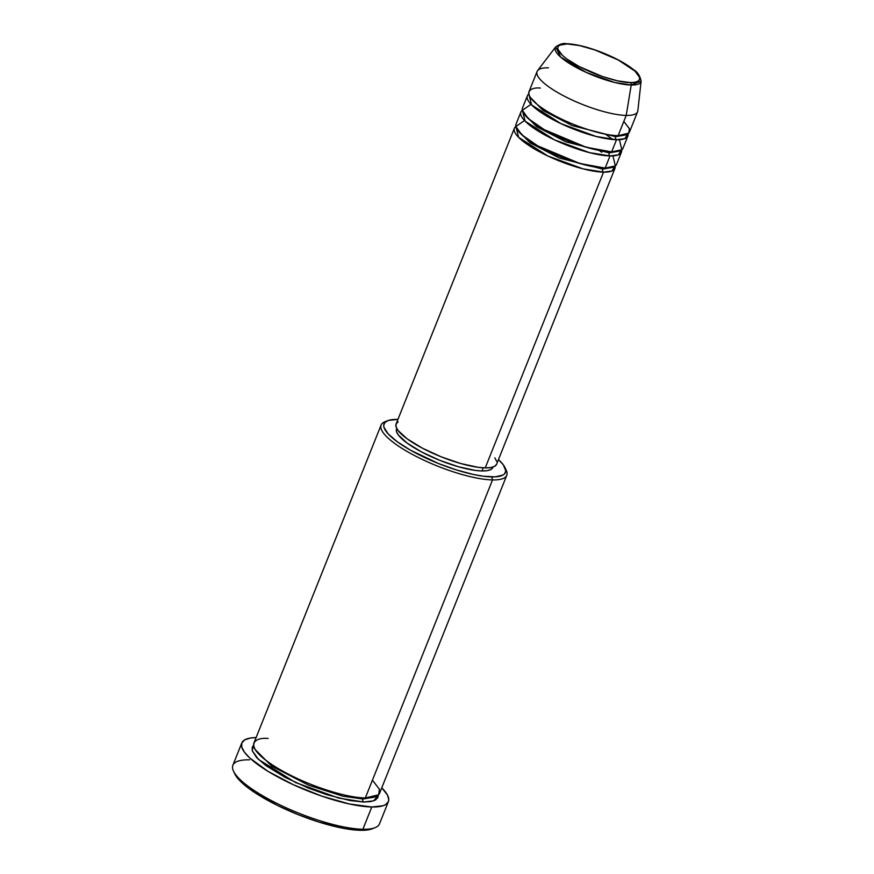 <?xml version="1.0" encoding="UTF-8"?>
<svg xmlns="http://www.w3.org/2000/svg" width="874" height="874" viewBox="0 0 874 874"><rect width="100%" height="100%" fill="white"/><g stroke="black" fill="none" stroke-linecap="round" stroke-linejoin="round"><path stroke-width="1.31" d="M630.241 82.571C623.85 83.194 596.21 77.043 572.492 62.742C549.495 48.452 558.202 43.001 567.139 43.929A2.251 1.814 -88.9 0 0 565.533 43.94A2.251 1.814 91.1 0 1 567.139 43.929L579.56 45.59L594.899 49.949L618.224 59.978L634.961 71.111L639.528 77.273L639.484 79.6L637.867 81.293L634.753 82.298L630.241 82.571L617.82 80.9L602.481 76.551L579.156 66.522L566.844 58.984L562.419 55.39L557.852 49.228L557.896 46.901L559.513 45.208L567.139 43.929C573.53 43.307 601.17 49.447 624.888 63.758C647.885 78.048 639.178 83.489 630.241 82.571A2.251 1.814 91.1 0 1 631.214 85.029A2.251 1.814 -88.9 0 0 630.241 82.571M537.084 71.504L528.978 91.759A54.133 13.733 21.8 0 0 559.71 118.209A54.133 13.733 21.8 0 0 618.115 135.667L626.221 115.412A54.133 13.733 21.8 0 1 566.188 97.134A54.133 13.733 21.8 0 1 537.565 70.663L555.678 46.901L560.605 57.029L586.29 72.444L614.684 82.473L631.214 85.029A46.125 11.701 -158.2 0 1 580.063 69.461A46.125 11.701 -158.2 0 1 555.678 46.901C559.884 44.05 563.446 42.99 566.374 43.7C576.108 44.082 588.169 47.076 602.547 52.702C615.689 58.001 626.068 63.682 633.661 69.734C637.528 72.007 640.008 75.787 641.112 81.074A46.125 11.701 -158.2 0 1 631.214 85.029L626.221 115.412L631.214 85.029L641.112 81.074L637.845 110.769A54.133 13.733 21.8 0 1 626.221 115.412A54.133 13.733 -158.2 0 1 567.816 97.954A54.133 13.733 -158.2 0 1 537.084 71.504A54.133 13.733 -158.2 0 1 548.468 67.811M615.099 166.158L611.833 171.075L603.53 172.134A2.251 1.814 91.1 0 1 602.721 169.119L611.898 167.502L602.721 169.119A2.251 1.814 91.1 0 1 603.661 168.027A2.251 1.814 -88.9 0 0 602.721 169.119L559.338 158.03L530.048 142.801L517.233 129.636L530.048 142.801L559.338 158.03L602.721 169.119A2.251 1.814 -88.9 0 0 603.53 172.134A54.133 13.733 -158.2 0 1 545.125 154.676A54.133 13.733 -158.2 0 1 514.393 128.227A54.133 13.733 -158.2 0 1 515.846 126.457L518.653 137.371L547.976 156.042L583.078 168.857L603.53 172.134L485.234 467.896L603.53 172.134A54.133 13.733 -158.2 0 0 614.925 168.442A54.133 13.733 -158.2 0 0 615.099 166.158M524.52 120.525L515.857 126.522L521.854 134.836L537.663 145.816L579.779 163.46L605.158 168.081L610.019 155.922L605.158 168.081A54.133 13.733 21.8 0 0 616.541 164.388L621.403 152.229A54.133 13.733 -158.2 0 0 621.578 149.946L618.311 154.873L610.019 155.922A54.133 13.733 -158.2 0 1 551.603 138.463A54.133 13.733 -158.2 0 1 520.882 112.025L516.021 124.174A54.133 13.733 21.8 0 0 546.742 150.623A54.133 13.733 21.8 0 0 605.158 168.081L615.394 165.918L612.903 155.878M621.403 152.229A54.133 13.733 -158.2 0 1 610.019 155.922A2.251 1.814 91.1 0 1 609.211 152.906L618.388 151.3L609.211 152.906A2.251 1.814 91.1 0 1 610.139 151.825A2.251 1.814 -88.9 0 0 609.211 152.906L565.817 141.817L536.538 126.599L523.712 113.434L536.538 126.599L565.817 141.817L609.211 152.906A2.251 1.814 -88.9 0 0 610.019 155.922L589.568 152.655L554.455 139.84L525.132 121.169L522.324 110.255A54.133 13.733 -158.2 0 0 520.882 112.025M530.999 104.323L522.335 110.321L528.333 118.624L544.152 129.603L586.257 147.258L611.636 151.879L616.498 139.72L611.636 151.879A54.133 13.733 21.8 0 0 623.031 148.176L627.893 136.027A54.133 13.733 -158.2 0 0 628.056 133.744L624.79 138.66L616.498 139.72A54.133 13.733 -158.2 0 1 558.093 122.262A54.133 13.733 -158.2 0 1 527.361 95.812L522.499 107.972A54.133 13.733 21.8 0 0 553.231 134.41A54.133 13.733 21.8 0 0 611.636 151.879L621.884 149.716L619.382 139.676M627.893 136.027A54.133 13.733 -158.2 0 1 616.498 139.72A2.251 1.814 91.1 0 1 615.689 136.705L624.866 135.088L615.689 136.705A2.251 1.814 91.1 0 1 616.618 135.612A2.251 1.814 -88.9 0 0 615.689 136.705L572.306 125.616L543.016 110.397L530.19 97.222L543.016 110.397L572.306 125.616L615.689 136.705A2.251 1.814 -88.9 0 0 616.498 139.72L596.046 136.453L560.933 123.627L531.611 104.956L528.803 94.042A54.133 13.733 -158.2 0 0 527.361 95.812M540.372 88.066C529.371 86.93 518.643 93.638 546.971 111.238C576.184 128.871 610.238 136.442 618.115 135.667A54.133 13.733 21.8 0 0 629.509 131.974L637.616 111.719A54.133 13.733 -158.2 0 1 626.221 115.412L618.115 135.667L628.756 133.132L629.389 128.653L623.807 121.442M387.75 420.667L384.975 421.738A67.669 17.174 21.8 0 0 412.025 454.229A67.669 17.174 21.8 0 0 492.521 479.924L491.712 476.909A65.419 16.595 -158.2 0 1 413.894 452.077A65.419 16.595 -158.2 0 1 387.75 420.667A65.419 16.595 -158.2 0 1 397.768 419.389L388.471 420.405L384.931 422.426L383.697 425.441L383.959 427.277L388.209 433.919L397.331 441.796L410.54 450.208L438.42 463.493L456.315 469.895L473.216 474.429L483.202 476.21L495.307 476.843L503.063 475.008L504.549 473.872L505.784 470.857L503.26 464.75L498.464 459.604A65.419 16.595 -158.2 0 1 504.964 467.546A65.419 16.595 -158.2 0 1 491.712 476.909L492.521 479.924A67.669 17.174 -158.2 0 1 419.52 458.096A67.669 17.174 -158.2 0 1 381.097 425.048A67.669 17.174 -158.2 0 1 386.483 421.257M372.226 828.792L360.449 830.3L344.804 828.596L318.944 822.084L297.968 814.579L277.615 805.522L254.487 792.39L242.065 782.864L234.756 773.818A76.694 19.457 21.8 0 0 286.683 809.783A76.694 19.457 21.8 0 0 360.449 830.3L362.885 829.262A78.944 20.036 -158.2 0 1 286.945 808.155A78.944 20.036 -158.2 0 1 233.5 771.141A78.944 20.036 -158.2 0 1 249.494 759.845M378.234 795.176L373.777 800.813L363.693 802.026A2.251 1.814 91.1 0 1 362.885 799.011L374.17 797.143L362.885 799.011A2.251 1.814 91.1 0 1 363.803 797.918A2.251 1.814 -88.9 0 0 362.885 799.011L342.837 796.181L308.708 785.245L271.847 766.236L255.175 749.553L271.847 766.236L308.708 785.245L342.837 796.181L362.885 799.011A2.251 1.814 -88.9 0 0 363.693 802.026L349.895 800.518L327.073 794.772L308.555 788.151L285.022 777.314L266.057 765.7L256.617 757.561L252.215 750.679L252.291 747.106L253.591 745.325L252.204 750.646L258.453 759.419L295.532 782.525L338.62 798.06L363.693 802.026L370.631 801.6L375.427 800.06L377.918 797.449L378.234 795.176M381.097 425.048L253.897 743.086A67.669 17.174 21.8 0 0 292.309 776.145A67.669 17.174 21.8 0 0 365.31 797.973L378.617 794.805L379.403 789.2L372.433 780.187M514.393 128.227L396.097 423.988A54.133 13.733 21.8 0 0 426.829 450.438A54.133 13.733 21.8 0 0 485.234 467.896L478.198 467.317L460.762 463.537L441.13 456.796L422.295 448.122L407.131 438.835L397.932 430.358L396.053 426.829L396.108 423.956L398.096 421.869M492.903 467.448L490.991 469.447L487.31 470.638L482 470.955L483.256 467.819L482 470.955L475.248 470.398L458.533 466.782L439.731 460.325L421.683 452.011L407.142 443.107L398.336 434.979L396.534 431.592L396.588 428.85A51.883 13.165 21.8 0 0 426.02 454.229A51.883 13.165 21.8 0 0 482 470.955A51.883 13.165 21.8 0 0 492.914 467.415L493.078 467.011M268.132 738.475C254.378 737.044 240.973 745.424 276.381 767.438C312.903 789.473 355.467 798.934 365.31 797.973L492.521 479.924L365.31 797.973A67.669 17.174 21.8 0 0 379.556 793.352L506.767 475.303A67.669 17.174 -158.2 0 1 492.521 479.924A67.669 17.174 21.8 0 0 506.232 470.245L504.964 467.546M241.803 742.955L232.888 765.242A78.944 20.036 21.8 0 0 277.703 803.807A78.944 20.036 21.8 0 0 362.885 829.262L371.789 806.986A78.944 20.036 -158.2 0 1 286.617 781.52A78.944 20.036 -158.2 0 1 241.803 742.955A78.944 20.036 -158.2 0 1 256.104 737.558L250.314 738.049L244.72 739.852L241.814 742.911L241.737 747.084L244.48 752.23L249.931 758.151L268.045 771.36L293.314 784.71L321.916 796.17L349.469 803.993L371.789 806.986L362.885 829.262A78.944 20.036 21.8 0 0 379.491 823.876L388.406 801.589A78.944 20.036 -158.2 0 1 371.789 806.986L383.009 805.752L385.489 804.692L388.384 801.644L388.777 799.688L387.444 795.001L381.763 787.824A78.944 20.036 -158.2 0 1 388.406 801.589M505.478 468.846A67.669 17.174 -158.2 0 1 506.767 475.303M494.793 457.845L496.672 461.374M496.618 464.236L494.629 466.323L490.784 467.557L485.234 467.896A54.133 13.733 21.8 0 0 496.629 464.203L614.925 168.442M374.968 827.733A78.944 20.036 -158.2 0 1 362.885 829.262L360.449 830.3A76.694 19.457 21.8 0 0 372.193 828.803L374.968 827.733M598.963 150.361L601.793 152.262M605.442 134.159L612.893 139.523M233.5 771.141L234.767 773.84"/></g></svg>
